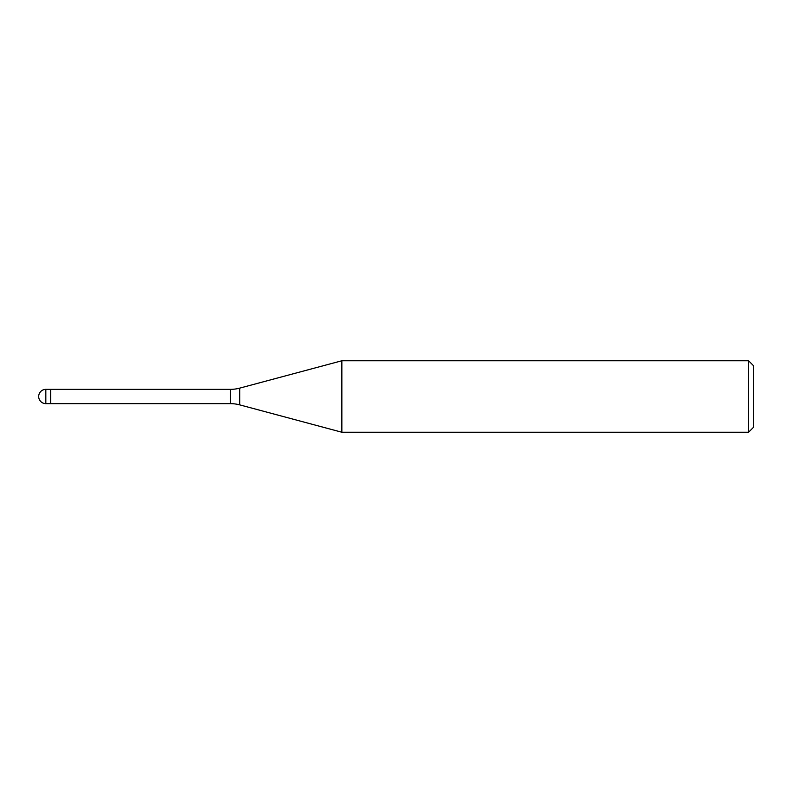 <?xml version="1.0" encoding="UTF-8"?>
<svg xmlns="http://www.w3.org/2000/svg" width="793" height="793" viewBox="0 0 793 793"><rect width="100%" height="100%" fill="white"/><g stroke="black" fill="none" stroke-linecap="round" stroke-linejoin="round"><path stroke-width="1.19" d="M230.456 403.647L50.603 403.647L50.603 389.353L230.456 389.353A35.735 35.735 0 0 0 239.704 388.134L341.852 360.765L748.582 360.765L753.35 365.533L753.35 427.467L748.582 432.235L341.852 432.235L239.704 404.866A35.735 35.735 0 0 0 230.456 403.647L230.456 389.353M341.852 432.235L341.852 360.765L341.852 432.235M748.582 432.235L748.582 360.765M50.603 402.685L50.603 389.353L45.835 389.353A7.147 7.147 0 0 0 38.688 396.5A7.147 7.147 0 0 0 45.835 403.647L45.835 389.353M239.704 404.866L239.704 388.134M45.835 403.647L50.603 403.647"/></g></svg>
